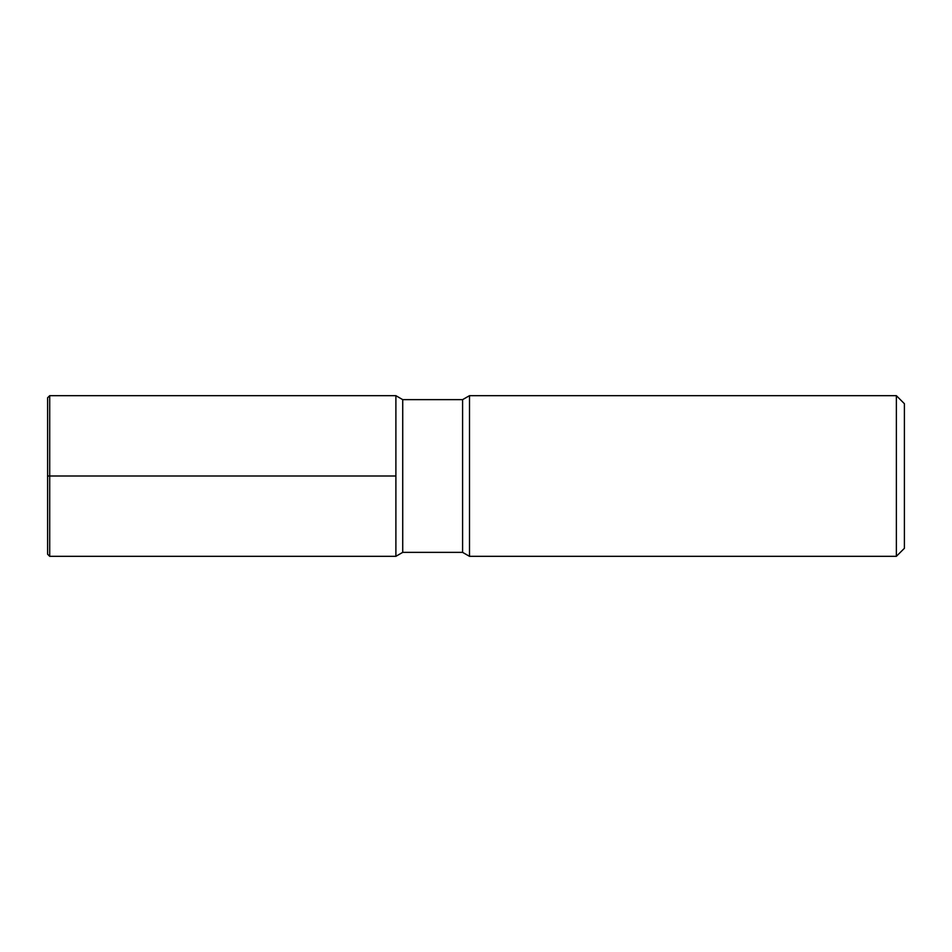 <?xml version="1.0" encoding="UTF-8"?>
<svg xmlns="http://www.w3.org/2000/svg" width="952" height="952" viewBox="0 0 952 952"><rect width="100%" height="100%" fill="white"/><g stroke="black" fill="none" stroke-linecap="round" stroke-linejoin="round"><path stroke-width="1.43" d="M896.367 556.325L896.367 395.675L904.4 403.707L904.4 548.293L896.367 556.325L469.503 556.325L462.589 552.362L402.72 552.362L402.72 399.638L395.889 395.675L49.706 395.675L47.6 397.781L47.6 554.219L49.706 556.325L49.706 395.675M402.72 552.362L395.889 556.325L395.889 395.675L395.889 556.325L49.706 556.325M462.589 552.362L462.589 399.638L402.72 399.638M469.503 556.325L469.503 395.675L462.589 399.638M395.889 476L47.6 476M896.367 395.675L469.503 395.675"/></g></svg>
